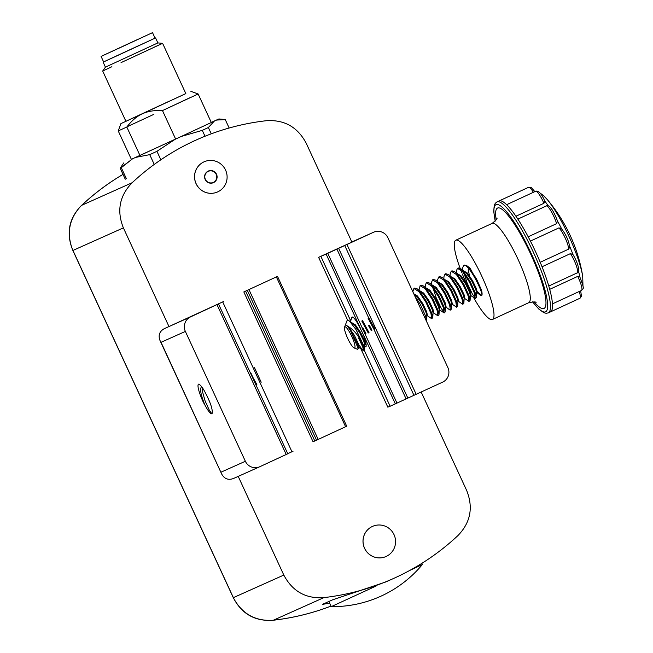 <?xml version="1.0" encoding="UTF-8"?>
<svg xmlns="http://www.w3.org/2000/svg" width="653" height="653" viewBox="0 0 653 653"><rect width="100%" height="100%" fill="white"/><g stroke="black" fill="none" stroke-linecap="round" stroke-linejoin="round"><path stroke-width="0.98" d="M136.771 39.866L103.092 55.464L136.771 39.866M118.773 48.298L147.529 34.96L118.773 48.298M185.827 93.575L142.338 113.81C147.758 111.247 154.467 110.169 162.475 110.586L175.633 139.073L162.475 110.586L189.566 97.885M121.042 62.623L162.613 43.343L121.042 62.623M155.561 37.915L119.181 54.787L155.561 37.915L155.063 38.135L155.561 37.915L157.871 42.91L105.435 67.137L102.684 71.03L111.9 66.712M185.844 93.616L125.915 121.303L185.844 93.616L162.613 43.343L157.871 42.91L105.435 67.137L103.125 62.141L155.063 38.143L152.524 32.65L101.084 56.419L152.524 32.65M101.084 56.419L103.623 61.913L103.133 62.141L119.181 54.787L103.125 62.141M211.327 122.519L198.145 93.991L162.475 110.586C154.394 110.177 147.684 111.255 142.338 113.81L120.919 123.613L118.234 130.918L126.813 127.025L118.234 130.918L131.416 159.438M139.309 45.359L105.631 60.958L139.309 45.359M162.613 43.343L153.357 47.563M169.429 101.117L120.919 123.613M126.976 126.813L153.904 114.324M126.813 127.025C131.726 120.642 136.901 116.234 142.338 113.81C136.918 116.218 131.743 120.625 126.813 127.025L139.979 155.512L126.813 127.025M181.281 136.461L214.306 121.123L181.281 136.461L202.283 130.355L181.281 136.461L175.184 139.277L181.281 136.461M216.576 120.062L214.306 121.123L208.364 127.531L202.283 130.355L205.001 136.248L202.283 130.355L208.364 127.531L214.306 121.123L218.706 119.05L211.27 122.405L218.886 118.952L216.576 120.062L220.616 119.303L225.269 119.597L229.154 128.012L225.269 119.597L216.576 120.062M131.359 159.324L175.184 139.277L156.932 151.325L160.491 159.022L156.932 151.325L149.725 154.647L153.822 163.503L149.725 154.647L136.044 157.316L149.725 154.647L156.932 151.325L175.184 139.277L131.359 159.324M123.801 162.891L120.16 168.188L125.254 179.2L126.38 178.702L121.287 167.682L120.16 168.188L125.254 179.2L126.38 178.702L121.287 167.682L132.224 159.071L120.16 168.188M139.954 155.471L175.624 139.04M208.364 127.531L211.27 133.824L208.364 127.531M414.516 295.401L420.467 304.714L425.519 315.979L426.548 320.574L426.833 315.701L425.936 312.24L421.993 303.996L416.712 296.364L413.79 293.826M412.818 291.72L413.929 288.455L419.046 291.752L425.911 302.2L430.964 313.456L431.706 318.721L427.103 315.57M413.92 288.455L414.704 288.095L417.291 288.904L419.822 291.393L426.687 301.841L431.739 313.097L432.768 317.693L431.706 318.721M418.957 290.161L420.148 285.573L425.266 288.879L432.131 299.319L437.184 310.583L437.926 315.848L433.323 312.697M420.148 285.581L420.924 285.214L423.511 286.022L426.042 288.52L432.906 298.96L437.959 310.224L438.987 314.819L437.926 315.848M425.168 287.532L425.307 285.19L426.368 282.7L431.486 285.998L438.351 296.446L443.403 307.702L444.146 312.967L439.542 309.816M426.368 282.7L427.144 282.341L429.731 283.149L432.262 285.639L439.134 296.087L444.179 307.343L445.207 311.938L444.146 312.967M444.407 312.518L441.363 308.583L436.049 297.425L433.061 287.989M431.388 284.659L431.527 282.316L432.588 279.819L433.363 279.46M433.372 279.46L435.951 280.268L438.49 282.765L445.354 293.205L450.399 304.469L451.427 309.065L450.366 310.093L449.672 309.873L445.762 306.943M432.596 279.819L437.706 283.124L444.571 293.564L449.623 304.829L450.366 310.093M437.608 281.778L437.747 279.435L438.808 276.945L443.926 280.243L450.79 290.691L455.843 301.947L456.586 307.212L451.982 304.061M438.808 276.945L439.583 276.586L442.171 277.386L444.709 279.884L451.574 290.332L456.627 301.588L457.647 306.184L456.586 307.212M443.828 278.904L443.967 276.562L445.028 274.064L450.146 277.362L457.018 287.81L462.063 299.074L462.806 304.331L458.21 301.188M445.028 274.064L445.803 273.705L448.391 274.513L450.929 277.003L457.794 287.451L462.846 298.715L463.867 303.31L462.806 304.331M450.048 276.023L450.186 273.68L451.247 271.191L456.374 274.489L463.238 284.937L468.283 296.193L469.025 301.457L464.43 298.307M451.247 271.191L452.023 270.832L454.61 271.632L457.149 274.129L464.014 284.577L469.066 295.833L470.087 300.429L469.025 301.457M456.267 273.142L456.406 270.807L457.467 268.31L462.593 271.607L469.458 282.055L474.511 293.319L475.245 298.576L470.65 295.434M457.467 268.31L458.243 267.95L460.83 268.758L463.369 271.248L470.233 281.696L475.286 292.952L476.306 297.548L475.245 298.576M475.506 298.127L472.462 294.201L467.148 283.035L464.161 273.599M462.487 270.269L462.626 267.926L463.687 265.436L464.463 265.077M344.523 327.226A11.648 2.261 -114.8 0 0 347.674 338.352A11.648 2.261 -114.8 0 0 354.114 347.951A11.648 2.261 -114.8 0 0 352.261 337.519A11.648 2.261 -114.8 0 0 344.841 326.827A11.648 2.261 -114.8 0 0 344.523 327.226L347.143 320.362L349.371 320.941L355.975 329.512A17.468 3.396 -114.8 0 1 361.24 341.682C357.738 334.336 352.873 328.965 346.637 325.561L349.061 327.659L354.35 335.291L358.293 343.535L359.036 347.339L358.391 347.633M346.637 325.561A12.929 2.514 65.2 0 1 350.775 331.193L357.509 343.894L358.407 347.355L357.681 349.339L354.114 347.951M351.33 322.411L355.289 324.778L360.57 332.418L364.513 340.654L365.256 344.458L364.48 344.817M349.371 320.941L354.506 325.137L359.795 332.777L363.729 341.013L364.627 344.474L364.056 350.016L362.578 350.163L358.579 344.36M413.537 293.638L417.487 296.005L422.777 303.637L426.719 311.881L427.462 315.685L426.817 315.979M419.757 290.756L423.715 293.124L428.997 300.764L432.939 309L433.682 312.803L433.037 313.105M417.291 288.904L422.932 293.483L428.221 301.123L432.155 309.359L433.053 312.82L432.768 317.693M425.976 287.883L429.935 290.242L435.216 297.882L439.159 306.126L439.902 309.93L439.257 310.224M423.511 286.022L429.152 290.609L434.441 298.241L438.375 306.486L439.281 309.946L438.987 314.819M432.196 285.002L436.155 287.369L441.436 295.009L445.379 303.245L446.13 307.049L445.485 307.351M429.731 283.149L435.371 287.728L440.661 295.368L444.603 303.604L445.501 307.065L445.207 311.938M438.416 282.129L442.375 284.488L447.656 292.128L451.598 300.372L452.349 304.176L451.705 304.469M435.951 280.268L441.599 284.847L446.881 292.487L450.823 300.731L451.721 304.184L451.427 309.065M444.293 279.411L448.595 281.614L453.876 289.255L457.818 297.49L458.569 301.294L457.924 301.596M442.171 277.386L447.819 281.974L453.1 289.614L457.043 297.85L457.941 301.311L457.647 306.184M450.513 276.529L454.815 278.733L460.096 286.373L464.038 294.617L464.789 298.421L464.144 298.715M448.391 274.513L454.039 279.092L459.32 286.732L463.263 294.976L464.161 298.429L463.867 303.31M457.084 273.493L461.034 275.86L466.315 283.5L470.258 291.736L471.009 295.54L470.364 295.842M454.61 271.632L460.259 276.219L465.54 283.859L469.483 292.095L470.38 295.556L470.087 300.429M374.904 329.006L374.463 330.1L374.128 329.692L368.031 318.158L368.823 317.815L374.904 329.006M198.708 384.103A18.227 3.379 65.2 0 1 203.793 389.865C209.931 401.064 212.739 408.819 212.217 413.129A14.439 2.677 -114.8 0 1 211.817 413.757A14.439 2.677 -114.8 0 1 204.805 404.811C201.948 400.526 195.941 384.87 198.708 384.103M202.161 387.466L202.308 390.967L205.091 400.918L209.319 410.231L211.645 413.529M201.483 386.715C199.736 389.115 200.838 395.147 204.805 404.811M256.556 384.658A14.439 2.677 65.2 0 1 253.364 378.52L251.054 373.345M123.017 174.367A243.161 238.933 -114.1 0 0 81.127 205.826C68.745 218.722 65.986 233.603 72.858 250.474L233.292 597.683C241.618 613.812 254.735 621.354 272.644 620.309A243.161 238.933 -114.1 0 0 331.014 606.09A243.169 238.941 -114.1 0 1 273.46 620.187A38.666 37.996 -114.1 0 1 271.917 620.35C255.045 621.093 242.426 614.008 234.076 599.095A38.478 37.809 -114.1 0 1 233.366 597.642L72.94 250.45A38.674 38.005 -114.1 0 1 72.279 248.924C66.369 232.827 69.161 218.633 80.645 206.332A38.462 37.792 -114.1 0 1 81.747 205.287A243.169 238.941 -114.1 0 1 123.025 174.375M271.917 620.35C255.176 621.003 242.557 613.918 234.076 599.095M72.279 248.924C66.492 232.933 69.283 218.731 80.645 206.332M233.292 597.683L283.81 575.064C292.471 591.373 305.833 598.891 323.896 597.609A243.169 238.941 65.9 0 0 393.212 578.631A243.169 238.941 65.9 0 0 457.867 535.64C470.552 522.612 473.49 507.561 466.666 490.476L421.193 392.061M390.127 406.248L364.121 349.975L390.127 406.248L442.677 382.119A11.003 10.815 65.9 0 0 447.876 367.59L387.882 237.741A11.003 10.815 65.9 0 0 373.451 232.297L351.836 241.969L306.241 143.285C297.58 126.976 284.218 119.466 266.155 120.74A243.169 238.941 65.9 0 0 196.839 139.718A243.169 238.941 65.9 0 0 132.184 182.709C119.499 195.737 116.561 210.788 123.384 227.873L168.98 326.557L223.824 301.4L190.562 316.893A11.003 10.815 65.9 0 0 185.37 331.422L245.365 461.271A11.003 10.815 65.9 0 0 259.674 466.773A11.003 10.815 65.9 0 0 259.796 466.724L287.777 453.77L218.51 303.963M365.149 333.781L362.105 328.132L365.149 333.781L365.909 333.381L362.946 327.879L362.333 328.132L327.765 253.323L373.451 232.297M361.803 321.047L362.578 320.68L369.018 332.638L368.235 332.997L361.803 321.047M369.345 325.316L368.545 325.635L371.214 330.589L371.973 330.181L369.345 325.316L371.973 330.181M371.214 330.589L368.545 325.635M347.649 320.199L318.607 257.339L327.765 253.323M350.53 321.815L351.722 317.236L353.363 317.529A14.439 2.677 -114.8 0 1 357.305 322.786L362.521 332.842C365.207 339.193 366.406 343.715 366.104 346.4A18.227 3.379 65.2 0 1 365.786 346.702A18.227 3.379 65.2 0 1 363.574 345.551M353.159 317.342L352.767 317.129A14.439 2.677 -114.8 0 0 352.073 317.056A14.439 2.677 -114.8 0 0 351.975 317.113M366.178 344.849L365.198 344.49M364.554 345.764L365.86 346.661M366.194 345.804L366.104 346.4M238.206 476.38L283.81 575.064M318.607 257.339L373.573 232.239M217.539 191.949L217.588 191.933A16.505 16.219 -114.1 0 1 217.539 191.949A16.505 16.219 -114.1 0 1 195.99 183.509A16.505 16.219 -114.1 0 1 204.054 161.822A16.505 16.219 -114.1 0 1 204.079 161.813L204.103 161.805A16.505 16.219 65.9 0 0 196.039 183.493A16.505 16.219 65.9 0 0 217.588 191.933A16.505 16.219 65.9 0 0 225.563 170.058A16.505 16.219 65.9 0 0 204.103 161.805M386.045 556.503A16.505 16.219 65.9 0 0 394.102 534.815A16.505 16.219 65.9 0 0 363.035 540.904A16.505 16.219 65.9 0 0 386.045 556.503L385.996 556.527A16.505 16.219 -114.1 0 1 385.996 556.527A16.505 16.219 -114.1 0 1 362.995 540.929A16.505 16.219 -114.1 0 1 372.512 526.4A16.505 16.219 -114.1 0 1 372.536 526.391M243.83 291.932L277.492 276.39L243.83 291.932L313.056 441.755L318.182 439.42L346.719 426.213L277.517 276.382L346.719 426.213M350.596 320.713L320.892 256.425L350.604 320.656M261.184 382.242L254.556 367.835M254.76 368.374L254.335 367.427M287.736 453.696L293.058 451.231M250.279 372.626L256.858 384.519L255.764 384.503M233.603 478.445L233.48 478.502C228.305 480.371 224.387 478.902 221.718 474.086L160.009 340.531C158.05 335.299 159.503 331.332 164.376 328.614L168.98 326.557M132.184 182.709L81.747 205.287M323.896 597.609L273.46 620.187M360.913 348.906L387.833 407.17L390.094 406.125M221.718 474.086L161.038 342.311L185.37 331.422M160.009 340.531L161.038 342.311M376.087 586.043L331.267 606.629A116.544 116.544 0 0 0 422.344 564.543L409.562 570.534M329.667 603.176L322.451 604.368L332.614 599.821L385.752 581.97L393.212 578.631M205.703 173.184L206.185 172.955L205.605 173.796A6.081 5.975 -114.1 0 0 205.181 178.922L205.181 179.485A6.35 6.244 65.9 0 0 215.98 180.546A6.35 6.244 65.9 0 0 211.368 170.564A6.35 6.244 65.9 0 0 205.181 179.485L205.613 179.853A6.081 5.975 -114.1 0 0 209.793 182.848L210.797 182.946L210.315 183.167M215.98 180.546L215.988 179.983L215.408 180.816A6.081 5.975 -114.1 0 1 210.797 182.946M215.939 180.571L215.408 180.816M216.51 174.245L215.98 173.918L216.412 174.857A6.081 5.975 -114.1 0 1 215.988 179.983M216.461 174.269L216.412 174.857M206.185 172.955A6.081 5.975 -114.1 0 1 210.788 170.825L211.801 170.923L211.368 170.564M210.788 170.825L211.319 170.58M211.801 170.923A6.081 5.975 -114.1 0 1 215.98 173.918M460.83 268.758L466.479 273.338L471.76 280.978L475.702 289.222L476.6 292.675L476.306 297.548M469.695 276.088L468.683 272.277A12.929 2.514 65.2 0 1 468.462 268.334M463.271 270.628L467.254 272.978L472.535 280.619L476.478 288.863L477.229 292.658L476.584 292.96M350.775 331.193L358.326 348.702M549.712 289.336L577.709 276.39L579.84 276.921C585.039 290.92 583.292 287.728 581.529 290.422L552.454 303.874M542.031 266.759L570.436 253.617L572.934 254.539C577.799 262.277 580.795 273.248 577.228 272.872L548.781 286.03M530.407 241.088L558.846 227.93L561.229 228.468C565.661 233.905 568.51 240.067 569.775 246.973L568.641 249.128L540.202 262.286M556.593 223.653L557.499 221.147C554.764 213.351 549.508 203.434 546.3 205.964A12.578 2.441 65.2 0 1 551.271 211.474A12.578 2.441 65.2 0 1 556.593 223.653L528.179 236.794M543.933 203.287L544.904 201.32C541.598 193.745 538.529 190.382 535.689 191.239A12.578 2.441 65.2 0 1 543.933 203.287L515.927 216.241M533.362 192.317A12.578 2.441 65.2 0 0 528.661 187.264L499.031 200.969A61.137 11.876 65.2 0 1 499.031 200.969A61.137 11.876 65.2 0 1 507.887 205.973A61.137 11.876 65.2 0 1 521.241 224.51A61.137 11.876 65.2 0 1 535.517 251.609A61.137 11.876 65.2 0 1 546.888 280.006A61.137 11.876 65.2 0 1 552.307 302.102A61.137 11.876 65.2 0 1 550.348 311.954A61.137 11.876 65.2 0 1 550.324 311.963M582.713 276.333A157.904 157.904 0 0 0 547.108 199.369L547.108 199.369A51.677 10.04 65.2 0 1 582.713 276.333A51.677 10.04 65.2 0 1 582.713 276.341L582.966 285.851M473.343 297.05A43.669 8.481 -114.8 0 0 492.468 319.48A43.669 8.481 -114.8 0 0 481.857 276.333A43.669 8.481 -114.8 0 0 455.818 240.206A43.669 8.481 -114.8 0 0 455.802 240.214A43.669 8.481 -114.8 0 0 460.12 268.285M460.602 269.558A43.669 8.481 -114.8 0 0 461.671 272.309M462.34 273.991A43.669 8.481 -114.8 0 0 466.079 282.627M463.695 265.428C468.274 262.18 484.869 295.368 481.465 295.703A17.468 3.396 -114.8 0 0 481.473 295.703L477.319 291.646M469.091 267.803L470.136 268.195L481.506 290.079A17.468 3.396 -114.8 0 1 481.473 295.703L481.473 295.703M361.24 341.682L362.537 345.111L363.28 350.375M464.479 265.069L467.05 265.877L469.589 268.375L476.453 278.823L481.506 290.079M355.975 329.512L363.313 344.751L364.341 349.347M362.946 327.879L365.909 333.381M397 403.154L364.423 332.655M406.117 398.934L374.128 329.692M368.659 317.872L336.891 249.103M360.554 328.581L326.125 254.082M395.359 403.905L362.521 332.842M407.872 398.126L338.638 248.303M363.452 348.465L358.979 338.776M291.94 451.745L222.714 301.923M221.041 472.16L245.365 461.271M123.384 227.873L72.94 250.45M416.206 394.363L346.98 244.54M413.986 395.392L344.751 245.561M366.186 344.996L365.239 342.947M286.226 454.496L217 304.665M164.376 328.614L190.562 316.893M345.6 426.736L276.374 276.913M318.182 439.42L248.956 289.597M316.542 440.171L247.316 290.348M314.811 440.955L245.585 291.124M455.802 240.214L492.084 223.424A43.669 8.481 65.2 0 1 492.109 223.416A43.669 8.481 65.2 0 1 518.139 259.543A43.669 8.481 65.2 0 1 528.759 302.69C533.672 301.735 536.113 301.702 536.08 302.592M496.174 219.751A55.317 10.742 65.2 0 1 512.629 221.514A55.317 10.742 65.2 0 1 543.516 288.275A55.317 10.742 65.2 0 1 534.203 301.955M579.187 291.507A12.578 2.441 65.2 0 1 579.954 298.25L550.365 311.938M577.709 276.39A12.578 2.441 65.2 0 1 581.529 290.422M570.436 253.617A12.578 2.441 65.2 0 1 576.256 265.534A12.578 2.441 65.2 0 1 577.228 272.872M558.846 227.93A12.578 2.441 65.2 0 1 565.147 237.904A12.578 2.441 65.2 0 1 568.641 249.128M495.194 221.122L493.717 211.401L494.248 205.344L495.309 203.263L496.99 201.916A61.137 11.876 65.2 0 1 497.015 201.899A61.137 11.876 65.2 0 1 533.46 252.482A61.137 11.876 65.2 0 1 548.324 312.885L546.21 313.293L543.941 312.754L538.978 309.236L532.53 301.825M495.268 221.032A59.039 11.468 65.2 0 1 511.193 217.767A59.039 11.468 65.2 0 1 545.435 291.801A59.039 11.468 65.2 0 1 532.636 301.817M544.839 201.165A54.501 10.587 65.2 0 1 548.275 205.891M557.409 220.869A54.501 10.587 65.2 0 1 561.645 228.893M569.718 246.377A54.501 10.587 65.2 0 1 573.089 254.784M578.558 271.436A54.501 10.587 65.2 0 1 579.905 277.068M190.839 91.306L198.145 93.991M125.915 121.311L102.684 71.03M218.886 118.952L223.448 119.368M363.468 348.563L358.701 338.238M196.839 139.718L192.178 141.807M259.674 466.773L233.48 478.502M328.892 601.486L331.267 606.629M421.805 563.376L422.344 564.543M492.084 223.424C495.994 220.314 497.594 218.469 496.909 217.914M580.672 290.822L581.456 296.225L579.954 298.25M546.3 205.964L517.853 219.122M535.689 191.239L506.622 204.691M528.661 187.264L531.191 187.444L534.848 191.631M547.108 199.369L543.427 195.516L540.039 193.027M492.468 319.48L528.759 302.69M548.324 312.885L550.348 311.954M496.99 201.916L499.006 200.977M480.396 295.205L476.87 292.552M364.896 344.351L365.59 344.866M358.677 347.225L362.578 350.163M351.722 317.236L352.187 317.015M470.136 268.195L467.05 265.877"/></g></svg>
